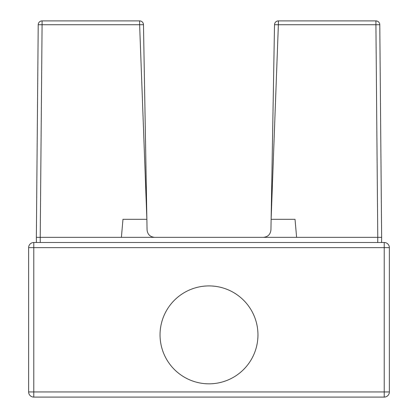 <?xml version="1.0" encoding="UTF-8"?>
<svg xmlns="http://www.w3.org/2000/svg" width="418" height="418" viewBox="0 0 418 418"><rect width="100%" height="100%" fill="white"/><g stroke="black" fill="none" stroke-linecap="round" stroke-linejoin="round"><path stroke-width="0.63" d="M376.968 21.046L375.918 20.9L375.918 24.73L379.784 24.73A3.866 3.866 0 0 0 375.918 20.9L278.388 20.9L278.388 24.73M274.192 43.556L271.125 219.309L295.03 219.309L271.125 219.309L278.372 24.73L274.521 24.699L271.125 219.309L274.521 24.699A3.866 3.866 0 0 1 278.388 20.9M378.63 22.008L377.888 21.438M278.372 24.73L375.918 24.73L377.773 237.346L296.608 237.346L295.03 219.309L296.608 237.346L381.639 237.346L377.773 237.346L381.639 237.346L379.784 24.73M36.361 237.346L36.408 242.497L36.361 237.346L40.227 237.346L36.361 237.346L38.216 24.73L42.082 24.73L42.082 20.9A3.866 3.866 0 0 0 38.216 24.73L36.361 237.346L121.392 237.346L122.97 219.309L146.875 219.309L139.628 24.73L143.478 24.699A3.866 3.866 0 0 0 139.612 20.9L42.082 20.9M271.125 219.309L270.942 229.748C270.488 234.435 267.907 236.969 263.215 237.346L154.785 237.346C150.093 236.969 147.512 234.435 147.058 229.748L144.247 68.562M144.011 55.176L143.478 24.814M139.612 24.73L139.612 20.9A3.866 3.866 0 0 1 143.478 24.699L143.766 41.037M28.628 247.649L28.628 391.948A5.152 5.152 0 0 0 33.785 397.1L384.215 397.1A5.152 5.152 0 0 0 389.372 391.948L389.372 247.649A5.152 5.152 0 0 0 384.215 242.497L33.785 242.497A5.152 5.152 0 0 0 28.628 247.649L33.785 247.649L33.785 242.497M384.215 397.1A5.152 5.152 0 0 0 389.372 391.948L384.215 391.948L384.215 397.1A5.152 5.152 0 0 0 389.372 391.948M33.785 397.1L33.785 391.948L384.215 391.948L384.215 247.649L389.372 247.649A5.152 5.152 0 0 0 384.215 242.497L384.215 247.649L33.785 247.649L33.785 391.948L28.628 391.948M257.958 334.87A48.958 48.958 0 0 1 209 383.828A48.958 48.958 0 0 1 160.042 334.87A48.958 48.958 0 0 1 209 285.917A48.958 48.958 0 0 1 257.958 334.87M143.484 24.918L146.875 219.309L143.478 24.699A3.866 3.866 0 0 0 139.612 20.9M154.785 237.346L121.392 237.346L122.97 219.309L146.875 219.309M121.392 237.346L40.227 237.346L42.082 24.73L139.628 24.73M296.608 237.346L263.215 237.346M381.639 237.346L381.592 242.497M40.269 242.497L40.227 237.346M377.773 237.346L377.731 242.497M274.521 24.699L273.753 68.562"/></g></svg>
